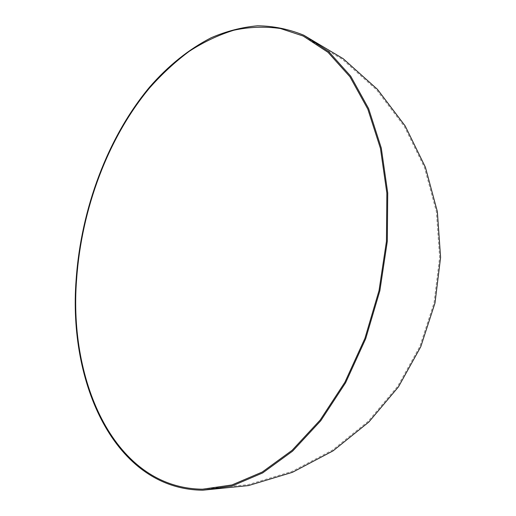 <?xml version="1.0" encoding="UTF-8"?>
<svg xmlns="http://www.w3.org/2000/svg" width="516" height="516" viewBox="0 0 516 516"><rect width="100%" height="100%" fill="white"/><g stroke="black" fill="none" stroke-linecap="round" stroke-linejoin="round"><path stroke-width="0.39" stroke-dasharray="2.58 1.94" d="M202.562 489.2L248.119 484.64L291.959 471.443L332.459 450.087L368.121 421.378L397.623 386.368L419.869 346.352L434.04 302.821L439.613 257.374L436.381 211.708L424.462 167.506L404.292 126.401L376.628 89.919L342.489 59.417L303.137 36.017"/><path stroke-width="0.77" d="M76.174 279.208C81.167 208.748 107.612 137.346 149.717 86.959C168.216 65.726 188.695 49.323 211.16 37.745C226.298 31.231 241.727 27.245 257.432 25.8C273.164 25.935 288.599 29.064 303.737 35.191L328.66 51.561L350.699 76.155L368.63 108.612L381.292 148.047L387.729 192.958L387.31 241.34L379.86 290.792L365.689 338.754L345.604 382.775L320.771 420.746L292.617 451.119L262.638 472.946L232.265 485.911L202.756 490.2C114.681 489.381 67.867 382.801 76.174 279.208M76.62 279.111C81.586 208.941 107.921 137.824 149.846 87.636C162.14 73.827 175.259 61.727 189.211 51.336C203.562 42.054 218.41 35.023 233.761 30.244C249.286 26.897 264.831 26.316 280.388 28.503L303.137 36.017L327.983 52.303L349.951 76.794L367.824 109.128L380.44 148.402L386.858 193.145L386.445 241.34L379.021 290.605L364.909 338.386L344.894 382.24L320.152 420.063L292.101 450.313L262.231 472.05L231.968 484.95L202.562 489.2C114.971 488.317 68.357 382.285 76.62 279.111M202.756 490.2L248.473 485.588L292.456 472.308L333.084 450.855L368.856 422.023L398.449 386.877L420.772 346.72L434.994 303.027L440.587 257.426L437.349 211.592L425.403 167.229L405.183 125.975L377.441 89.345L343.204 58.708L303.737 35.191"/></g></svg>
